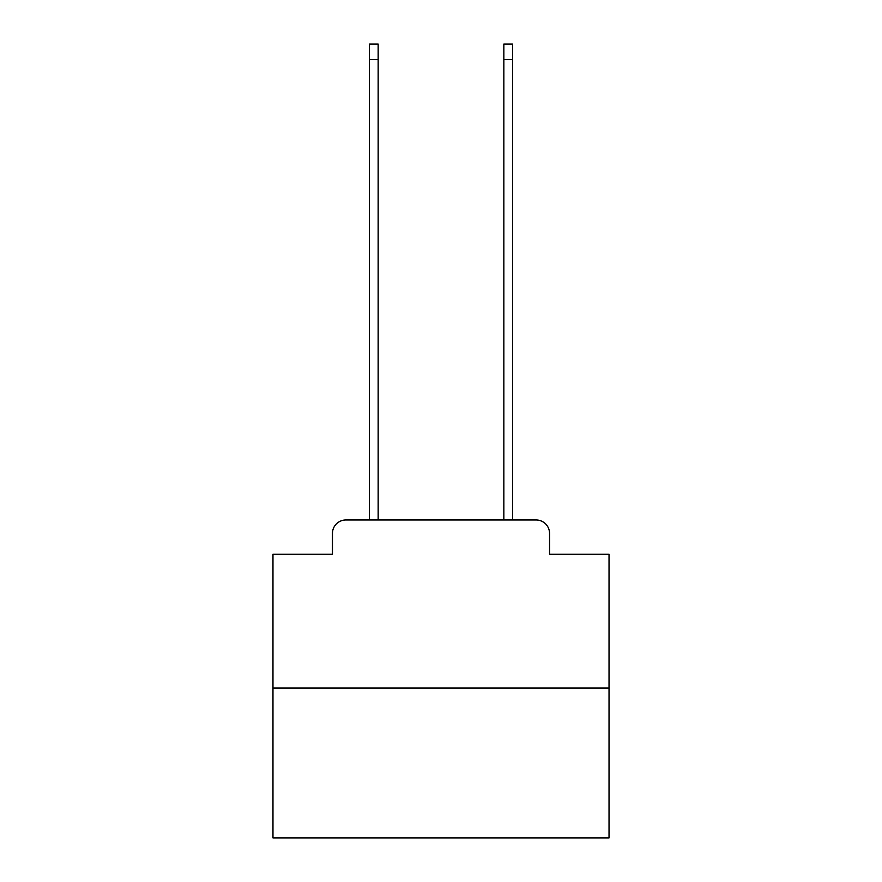 <?xml version="1.0" encoding="UTF-8"?>
<svg xmlns="http://www.w3.org/2000/svg" width="882" height="882" viewBox="0 0 882 882"><rect width="100%" height="100%" fill="white"/><g stroke="black" fill="none" stroke-linecap="round" stroke-linejoin="round"><path stroke-width="1.32" d="M332.448 533.423L332.448 554.26L332.448 533.423A13.439 13.439 0 0 1 345.887 519.972L369.415 519.972L369.415 44.1L378.158 44.1L378.158 519.972L388.576 519.972M609.032 688.015L272.968 688.015L272.968 837.9L609.032 837.9L609.032 554.26L549.552 554.26L549.552 533.423A13.439 13.439 0 0 0 536.113 519.972L345.887 519.972M272.968 688.015L272.968 554.26L332.448 554.26M493.424 519.972L503.843 519.972L503.843 44.1L512.585 44.1L512.585 519.972L536.113 519.972M549.552 554.26L549.552 533.423M369.415 59.557L378.158 59.557M512.585 59.557L503.843 59.557"/></g></svg>
